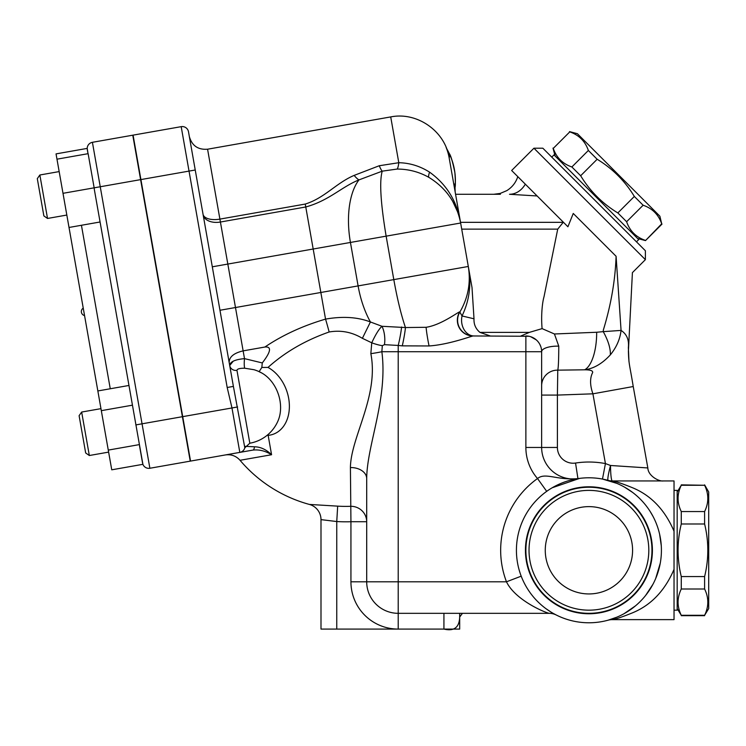 <?xml version="1.0" encoding="UTF-8"?>
<svg xmlns="http://www.w3.org/2000/svg" width="746" height="746" viewBox="0 0 746 746"><rect width="100%" height="100%" fill="white"/><g stroke="black" fill="none" stroke-linecap="round" stroke-linejoin="round"><path stroke-width="1.12" d="M245.406 446.35L254.451 446.798L245.406 446.35M188.496 131.772A6.304 6.304 0 0 0 181.194 126.661L133.077 135.138L190.547 461.084L239.82 452.393A6.304 6.304 0 0 0 244.819 447.805L233.395 386.4L188.496 131.772A6.304 6.304 0 0 0 181.194 126.661L227.185 387.491L233.395 386.4L229.703 365.493L233.256 361.176M239.298 452.486L252.791 450.108C259.142 449.372 265.408 450.91 271.572 454.734C266.229 449.502 260.522 446.854 254.451 446.798A6.304 2.592 80 0 1 252.791 450.108L238.888 452.561L252.791 450.108M472.013 287.527L468.301 266.471L472.013 287.527L474.008 318.794L462.035 315.959L459.723 311.856C457.727 312.21 441.007 325.07 426.115 327.289L405.442 327.55L381.961 326.282C378.968 329.051 375.564 334.553 371.75 342.796A15.759 3.972 -161 0 0 382.325 345.678L384.46 344.661A15.759 6.761 85.6 0 0 381.961 326.282L370.426 321.974C357.67 317.059 342.703 316.108 325.545 319.111L313.18 249.015L350.433 242.45A66.198 33.094 -100 0 1 358.957 179.898A18.911 4.793 61.2 0 1 354.145 175.403C336.25 182.975 324.547 198.072 305.254 204.059L313.18 249.015L227.828 264.065L219.902 219.11A15.759 7.693 -10 0 1 203.043 214.27L203.126 214.755A15.759 10.164 170 0 0 220.415 222.028L305.767 206.978C329.07 200.59 341.556 186.864 358.957 179.898L382.241 171.16C379.313 181.231 380.609 202.903 386.139 236.156L460.636 223.017L468.301 266.471L320.845 292.479L235.484 307.529L227.828 264.065L212.302 266.807L229.703 365.493A6.304 6.033 -10 0 0 236.958 370.333C237.2 368.888 239.82 368.188 244.819 368.226A6.304 0.821 92 0 1 244.501 358.63C234.953 359.516 230.02 361.801 229.703 365.493M305.254 204.059L219.902 219.11L207.575 149.209C197.988 149.955 191.899 145.694 189.316 136.425L195.238 170.004L140.91 179.581M244.819 447.805L249.817 443.217L236.958 370.333M267.087 435.338L268.15 435.347L271.572 454.734L240.035 460.291A138.691 138.691 0 0 0 309.376 504.427L337.677 506.142A135.772 135.772 0 0 0 350.415 506.31A15.759 15.433 180 0 1 366.696 521.724L350.937 521.724L350.415 467.565A15.759 11.022 180 0 1 366.696 478.587L366.696 581.796A31.518 31.518 0 0 0 398.215 613.324L443.926 613.324L443.926 629.083L459.685 629.083L459.685 613.324M267.851 434.694A6.304 4.15 -95 0 1 268.15 435.347A36.498 27.108 -109 0 0 289.383 406.225A36.498 27.108 -109 0 0 268.01 367.433L261.827 367.442L262.284 362.938C270.947 351.692 271.824 346.386 264.905 347.03L243.131 350.872C233.787 353.082 229.143 356.97 229.181 362.537M268.01 367.424C285 352.131 305.384 340.316 329.154 331.989C340.857 329.956 351.925 332.063 362.379 338.32L371.75 342.796L370.846 353.651C379.117 396.098 350.741 437.249 350.415 467.565M459.685 617.464L459.685 629.083L336.754 629.083L398.215 629.083L398.215 613.324A31.518 31.518 0 0 1 366.696 581.796L398.215 581.796L398.215 613.324L549.177 613.324C544.347 612.354 515.122 599.887 506.478 581.796L521.202 576.173M588.92 622.779A72.502 72.502 0 0 1 526.135 514.031A72.502 72.502 0 0 1 651.706 514.031A72.502 72.502 0 0 1 588.92 622.779M628.981 361.679L628.356 347.664C629.186 339.85 626.752 334.105 621.064 330.413L616.093 256.298C615.245 280.365 610.993 304.965 603.318 330.096L603.244 331.644L596.669 332.259A37.822 15.116 90 0 1 584.659 369.802C589.48 369.802 592.128 370.454 592.604 371.778L592.706 372.431C589.806 378.008 589.881 385.141 592.911 393.823L633.233 386.531L647.836 467.947L610.526 465.485L605.435 463.583L602.479 479.063L616.774 483.343M574.355 479.258L577.936 478.615C556.656 480.452 545.363 472.115 537.521 478.531L546.697 491.344M541.643 395.082L541.643 447.46L541.643 351.72L541.643 395.082L557.402 395.082L557.775 370.156C558.4 367.498 558.735 359.497 558.763 346.153A15.759 5.586 -0 0 0 541.643 351.72A15.759 15.759 0 0 0 525.874 335.961L525.874 447.46A47.278 47.278 0 0 0 537.521 478.531A88.261 88.261 0 0 0 506.478 581.796C515.122 599.887 544.347 612.363 549.177 613.324A15.759 15.759 0 0 1 556.143 614.946L553.765 613.678M550.94 612.037L545.913 608.643M579.633 478.382L552.226 487.753M627.638 488.984L625.521 487.697M608.26 620.15A15.759 15.759 0 0 0 608.242 620.159L609.51 619.795M611.72 619.096L613.193 618.593M624.598 487.166L632.561 492.388M650.083 511.346L652.918 516.213M659.632 534.304L661.282 545.792A72.502 72.502 0 0 0 659.632 534.304A72.502 72.502 0 0 1 661.282 545.792M660.266 563.146L655.65 578.616A72.502 72.502 0 0 0 660.266 563.146A72.502 72.502 0 0 1 655.65 578.616M652.927 584.323L645.579 595.504M635.452 605.873L624.048 613.697M616.895 617.166L608.121 620.187A15.759 15.759 0 0 1 608.242 620.159A15.759 15.759 0 0 0 608.195 620.168L608.512 620.085M588.92 613.762A63.485 63.485 0 0 1 533.94 518.535A63.485 63.485 0 0 1 643.901 518.535A63.485 63.485 0 0 1 588.92 613.762M588.92 613.324A63.046 63.046 0 0 1 534.322 518.759A63.046 63.046 0 0 1 643.518 518.759A63.046 63.046 0 0 1 588.92 613.324M588.92 610.172A59.885 59.885 0 0 0 640.786 520.335A59.885 59.885 0 0 0 537.055 520.335A59.885 59.885 0 0 0 588.92 610.172M632.58 550.278A43.66 43.66 0 0 1 567.091 588.09A43.66 43.66 0 0 1 567.091 512.474A43.66 43.66 0 0 1 632.58 550.278M674.03 619.628L612.298 619.628L674.03 619.628L674.03 531.236C664.872 509.76 650.922 495.223 632.188 487.604C621.903 483.473 615.273 481.245 612.298 480.937A15.759 15.759 0 0 1 608.242 480.405A15.759 15.759 0 0 1 608.121 480.368A15.759 15.759 0 0 0 608.232 480.396L608.783 480.555M674.039 569.329C664.863 590.795 650.922 605.342 632.188 612.96C621.903 617.091 615.273 619.311 612.298 619.628A15.759 15.759 0 0 0 608.242 620.159A15.759 15.759 0 0 0 608.121 620.187M608.121 480.368A15.759 1.623 -74.6 0 1 610.526 465.485A15.759 1.772 -90 0 0 612.298 480.937L663.334 480.937C659.007 481.674 648.078 475.929 647.836 467.947M612.298 480.937L674.03 480.937L674.03 531.236M616.093 256.298C637.69 277.894 637.69 277.894 616.093 256.298L573.254 213.459L567.911 226.756L511.653 170.498L533.94 148.212L645.383 259.655L632.412 272.626L628.393 351.273M674.03 480.937L662.84 480.937M674.03 569.357L674.03 490.392L677.182 490.392L677.182 610.172L674.03 610.172M677.182 491.968L681.275 485.273C677.004 494.029 677.004 502.795 681.275 511.56L681.275 523.99C677.004 541.512 677.004 559.043 681.275 576.574L681.275 589.004C677.004 597.76 677.004 606.526 681.275 615.291L677.182 608.596M704.606 484.872L708.7 491.968L708.7 608.596L704.606 615.291C708.877 606.526 708.877 597.76 704.606 589.004L704.606 576.574C708.877 559.043 708.877 541.512 704.606 523.99L704.606 511.56C708.877 502.795 708.877 494.029 704.606 485.273L681.275 484.872M681.275 576.574L704.606 576.574M704.606 589.004L681.275 589.004M704.606 523.99L681.275 523.99M681.275 511.56L704.606 511.56M704.606 485.273L681.275 485.273M681.275 615.291L704.606 615.291M366.696 478.587C366.939 444.821 388.004 398.998 381.859 351.72L382.325 345.678M320.994 519.626L336.754 521.538L336.754 629.083L320.994 629.083L320.994 519.626A15.759 15.759 0 0 0 309.376 504.427M443.926 629.083C454.072 631.48 459.322 627.47 459.685 617.045L462.445 613.324M455.013 187.6L455.023 187.516C456.226 175.758 454.305 164.428 449.269 153.536L446.975 149.172M455.135 191.787A15.759 15.759 0 0 0 455.163 191.955L455.023 187.516A15.759 8.654 6.3 0 0 453.633 183.283L449.148 157.826A50.43 50.43 0 0 0 446.127 147.41L446.985 149.181A15.759 10.892 150.1 0 1 448.02 152.902M454.929 188.785A15.759 15.759 0 0 1 455.023 187.516C455.536 185.819 455.489 180.849 454.874 172.596C452.645 161.705 450.78 155.345 449.269 153.536A15.759 7.908 154.5 0 1 449.148 157.826L460.636 223.017C457.13 201.495 446.77 184.532 429.584 172.158C420.026 166.097 409.768 162.945 398.793 162.712L379.248 165.743L354.145 175.403M379.248 165.743A18.911 2.182 72.6 0 0 382.241 171.16L397.114 169.062C408.584 169.1 419.205 171.897 428.978 177.436C446.164 188.02 456.72 203.22 460.636 223.017L460.524 222.336L563.221 222.336L557.728 229.125L544.02 296.721C542.379 302.195 540.897 315.26 542.1 328.622L554.437 333.984L558.763 346.153M446.985 149.181A63.046 63.046 0 0 1 454.752 189.633A63.046 63.046 0 0 0 446.985 149.181L446.127 147.419M398.215 613.324A31.518 31.518 0 0 1 366.696 581.796L350.937 581.796L350.937 521.724A151.205 151.205 0 0 1 336.754 521.538L337.677 506.142M500.38 194.277L455.573 194.277L493.768 194.277L500.221 193.428L506.804 190.631C512.157 187.293 515.822 182.63 517.799 176.653M238.86 452.561L225.273 454.957L238.888 452.561M645.383 259.655L645.383 250.74L594.124 199.471L542.855 148.212L533.94 148.212M551.77 157.126L553.998 154.898L638.697 239.597L636.469 241.825M637.588 238.478L645.495 240.594L661.711 223.819C658.541 214.606 652.34 208.404 643.127 205.234L634.333 196.44C624.962 181.026 612.569 168.633 597.154 159.262L588.361 150.468C585.19 141.255 578.989 135.054 569.776 131.883L553.271 148.379C556.451 157.602 562.643 163.794 571.865 166.973L580.658 175.758C590.03 191.172 602.423 203.565 617.837 212.936L626.621 221.73C629.801 230.943 635.993 237.144 645.215 240.315M569.496 131.604L577.404 133.721L659.874 216.191L661.711 223.819M643.127 205.234L626.621 221.73M569.776 131.883L553.271 148.379M571.865 166.973L588.361 150.468M597.154 159.262L580.658 175.758M617.837 212.936L634.333 196.44M537.111 195.965L509.509 194.277A25.215 19.76 90 0 0 525.324 184.178M575.548 463.042L577.936 478.615A31.518 31.518 0 0 1 541.643 447.46A31.518 31.518 0 0 0 577.936 478.615A31.518 31.518 0 0 1 541.643 447.46L557.402 447.46L557.402 395.082L592.911 393.823L605.435 463.583A88.261 88.261 0 0 0 575.548 463.042A15.759 15.759 0 0 1 557.402 447.46M541.643 385.729A15.759 15.573 180 0 1 557.775 370.156L584.659 369.802C593.667 368.645 602.227 363.666 610.331 354.872C616.476 347.328 620.057 339.178 621.064 330.413L603.244 331.644A37.822 15.983 53.4 0 1 610.331 354.872M459.723 311.856A15.759 15.685 -90 0 0 473.029 335.961L529.017 336.278M530.732 336.726L536.337 339.924M539.843 344.4L540.738 346.48M520.988 335.961L529.371 332.38L542.1 328.622M474.008 318.794C473.719 324.305 475.687 328.827 479.93 332.38L490.253 335.961M557.728 229.125L461.718 229.125M596.669 332.259L554.427 333.984M549.177 613.324A15.759 15.759 0 0 1 556.274 615.012A15.759 15.759 0 0 0 556.152 614.956A15.759 15.759 0 0 1 556.274 615.012A15.759 15.759 0 0 0 556.152 614.956A15.759 15.759 0 0 1 556.143 614.946L555.602 614.667M473.356 335.961A15.759 15.759 0 0 1 459.844 312.08C468.134 297.887 470.95 282.687 468.301 266.471C471.593 283.9 469.504 300.396 462.035 315.959A15.759 12.523 -90 0 0 474.102 335.961M362.379 338.32L370.426 321.974A66.198 33.094 80 0 1 358.099 285.905L350.433 242.45L386.139 236.156L393.804 279.61C397.245 298.81 401.124 314.793 405.442 327.55A15.759 1.203 -78.9 0 1 402.29 345.864L429.062 345.957C448.393 344.671 470.055 336.577 473.029 335.961M401.572 326.99A15.759 1.371 -78.3 0 1 398.215 345.454L402.29 345.864M370.846 353.651A15.759 1.492 171 0 0 381.859 351.72L541.643 351.72M384.46 344.661L398.215 345.454L398.215 581.796L506.478 581.796M397.114 169.062A18.911 2.779 89.6 0 0 398.793 162.712L390.717 116.917C417.135 111.555 445.148 131.165 449.148 157.826M428.978 177.436A18.911 3.226 120.4 0 1 429.584 172.158M445.045 190.668L447.376 193.456M452.561 201.047L457.83 212.349M459.144 216.471L460.469 222.075M461.438 309.273L462.091 308.023M264.905 347.021C282.52 335.131 302.736 325.825 325.545 319.111A18.911 0.821 -105.5 0 1 329.154 331.989M261.827 367.442L259.123 371.695A32.703 24.292 71 0 1 261.921 373.075L261.921 373.075A32.703 24.292 71 0 1 278.221 420.371L278.221 420.371A37.822 37.822 0 0 1 249.873 443.208M262.275 362.938L244.501 358.63L235.484 307.529L219.967 310.261M244.772 368.226L253.966 369.708A37.822 37.822 0 0 1 261.921 373.075L259.16 371.722M263.254 373.877L261.604 372.897M182.406 416.697L142.048 423.812L149.881 468.255A6.304 6.304 0 0 1 142.906 464.32A6.304 6.304 0 0 0 149.881 468.255L190.239 461.14L182.406 416.697L132.769 135.194L92.411 142.309A6.304 6.304 0 0 0 87.301 149.62L88.019 153.704L87.198 148.398L56.043 153.89L56.976 159.178L88.131 153.676L94.155 187.824L63 193.317L56.976 159.178M149.881 468.255A6.304 6.304 0 0 1 142.906 464.32L94.406 189.922L94.155 187.824L100.244 186.752L92.411 142.309A6.304 6.304 0 0 0 87.198 148.398A6.304 6.304 0 0 1 92.411 142.309M139.539 445.884L142.57 463.079M43.865 215.902L37.3 178.648L39.855 174.993L47.52 218.457L43.865 215.902L47.52 218.457L66.832 215.053M100.057 221.991L69.014 227.465L63 193.317M128.89 385.477L97.847 390.951L69.014 227.465M132.359 405.19L101.316 410.664L97.847 390.951M142.906 464.32L111.751 469.812L101.316 410.664M108.273 450.099L139.427 444.597M108.627 452.113L89.324 455.517L81.659 412.053L100.962 408.649M81.659 412.053L79.104 415.709L85.669 452.962L89.324 455.517M227.185 387.491L231.978 407.959L237.61 406.962M182.714 416.641L231.978 407.959L239.82 452.393M612.298 619.628A15.759 15.759 0 0 0 608.242 620.159L608.764 620.01M350.937 581.796A47.278 47.278 0 0 0 398.215 629.083M529.371 332.38L479.93 332.38M541.643 447.46L525.874 447.46M429.062 345.957A15.759 1.1 79.7 0 1 426.115 327.289M140.602 179.637L100.244 186.752L142.048 423.812L135.837 424.912M81.435 225.273L110.259 388.759M611.17 481.282L614.564 482.466M704.606 615.683L681.275 615.683M445.073 613.324L443.926 613.324M207.575 149.209L381.42 118.558M240.035 460.291C236.062 455.899 231.139 454.118 225.273 454.957M555.117 156.007L552.991 148.1M661.991 224.098L645.495 240.594M556.152 614.956L555.658 614.695M633.233 386.531C629.596 364.067 628.794 365.148 628.393 351.226M381.411 118.558L390.717 116.917M59.167 171.589L39.855 174.993L37.3 178.648M83.244 308.126A4.094 4.094 0 0 0 84.55 315.577"/></g></svg>
